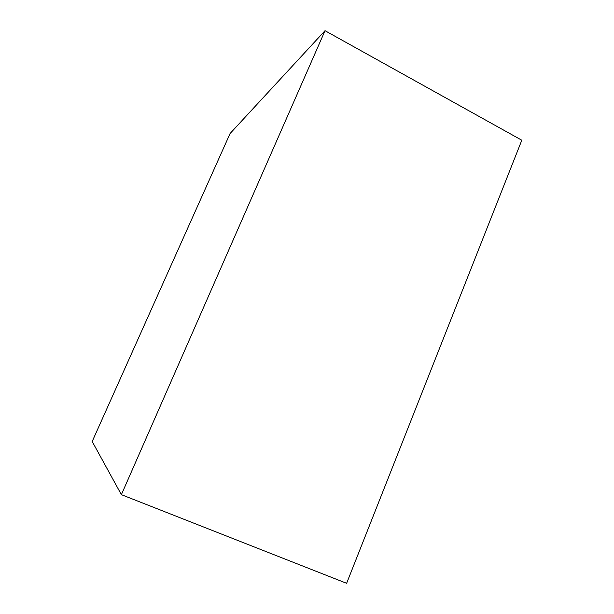 <?xml version="1.0" encoding="UTF-8"?>
<svg xmlns="http://www.w3.org/2000/svg" width="614" height="614" viewBox="0 0 614 614"><rect width="100%" height="100%" fill="white"/><g stroke="black" fill="none" stroke-linecap="round" stroke-linejoin="round"><path stroke-width="0.92" d="M92.192 441.489L230.096 133.507L325.021 30.7L121.38 494.661L92.192 441.489M121.38 494.661L346.626 583.3L521.808 140.222L325.021 30.7"/></g></svg>
